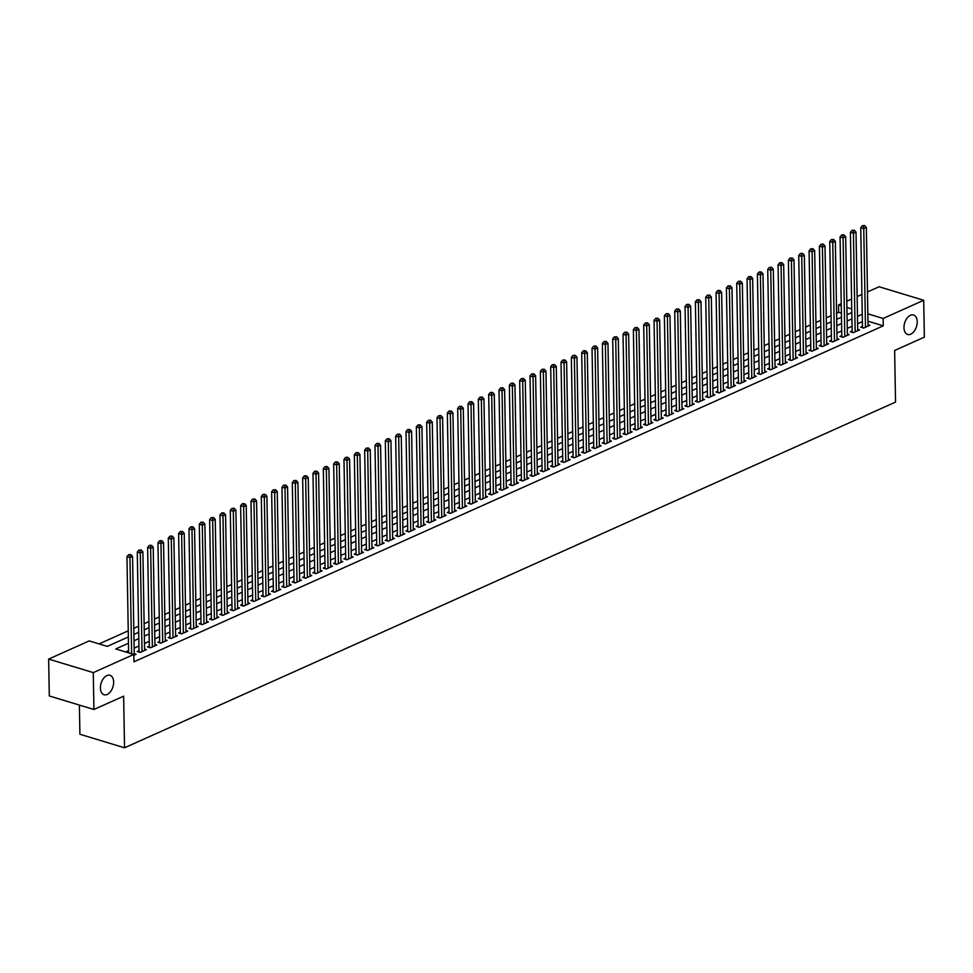 <?xml version="1.0" encoding="UTF-8"?>
<svg xmlns="http://www.w3.org/2000/svg" width="973" height="973" viewBox="0 0 973 973"><rect width="100%" height="100%" fill="white"/><g stroke="black" fill="none" stroke-linecap="round" stroke-linejoin="round"><path stroke-width="1.46" d="M903.978 327.706A10.168 6.191 -73.1 0 1 913.538 315.009A10.168 6.191 -73.1 0 1 917.211 321.771A10.168 6.191 -73.1 0 1 907.639 334.469A10.168 6.191 -73.1 0 1 903.978 327.706M100.414 687.996A10.168 6.191 -73.1 0 1 109.985 675.298A10.168 6.191 -73.1 0 1 113.646 682.061A10.168 6.191 -73.1 0 1 104.087 694.758A10.168 6.191 -73.1 0 1 100.414 687.996M79.397 705.084L79.908 734.25L124.532 747.787L895.537 402.092L894.637 350.475L924.35 337.144L923.705 300.28L883.143 318.463L867.855 313.829M124.532 747.787L123.632 696.169L93.919 709.487L49.295 695.963L48.65 659.086L89.212 640.903L107.31 646.388L128.351 636.95M841.402 313.148L838.641 312.309L836.598 313.233M831.039 315.726L826.259 317.867M820.701 320.36L815.921 322.501M810.363 324.994L805.583 327.135M800.025 329.628L795.257 331.769M789.699 334.262L784.919 336.403M779.361 338.896L774.581 341.036M769.023 343.53L764.243 345.67M758.685 348.164L753.917 350.304M748.346 352.798L743.579 354.938M738.02 357.432L733.241 359.572M727.682 362.065L722.903 364.206M717.344 366.699L712.577 368.84M707.006 371.333L702.238 373.474M696.68 375.967L691.9 378.108M686.342 380.601L681.562 382.742M676.004 385.235L671.236 387.376M665.666 389.869L660.898 392.01M655.34 394.503L650.56 396.643M645.002 399.137L640.222 401.277M634.664 403.771L629.884 405.911M624.325 408.405L619.558 410.545M613.999 413.039L609.22 415.179M603.661 417.672L598.881 419.813M593.323 422.306L588.543 424.447M582.985 426.94L578.217 429.081M572.659 431.574L567.879 433.715M562.321 436.208L557.541 438.349M551.983 440.842L547.203 442.983M541.645 445.476L536.877 447.616M531.319 450.11L526.539 452.25M520.981 454.744L516.201 456.884M510.643 459.378L505.863 461.518M500.304 464.012L495.537 466.152M489.978 468.645L485.199 470.786M479.64 473.279L474.86 475.42M469.302 477.913L464.522 480.054M458.964 482.547L454.196 484.688M448.626 487.181L443.858 489.322M438.3 491.815L433.52 493.956M427.962 496.449L423.182 498.59M417.624 501.083L412.856 503.223M407.286 505.717L402.518 507.857M396.96 510.351L392.18 512.491M386.622 514.985L381.842 517.125M376.283 519.618L371.516 521.759M365.945 524.252L361.178 526.393M355.619 528.886L350.839 531.027M345.281 533.52L340.501 535.661M334.943 538.154L330.163 540.295M324.605 542.788L319.837 544.929M314.279 547.422L309.499 549.563M303.941 552.056L299.161 554.196M293.603 556.69L288.823 558.83M283.265 561.324L278.497 563.464M272.939 565.958L268.159 568.098M262.601 570.592L257.821 572.732M252.262 575.225L247.483 577.366M241.924 579.859L237.157 582M231.598 584.493L226.818 586.634M221.26 589.127L216.48 591.268M210.922 593.761L206.142 595.902M200.584 598.395L195.816 600.536M190.258 603.029L185.478 605.17M179.92 607.663L175.14 609.803M169.582 612.297L164.802 614.437M159.244 616.931L154.476 619.071M148.905 621.565L144.138 623.705M138.58 626.198L133.8 628.339M128.241 630.832L99.1 643.907M838.641 312.309L838.519 304.938L841.244 303.722M846.802 301.229L851.57 299.088M857.14 296.595L861.908 294.454M867.466 291.961L879.081 286.755L923.705 300.28M862.467 326.332L860.655 327.147L863.671 328.059L869.874 325.274L868.038 324.727M852.129 330.966L850.329 331.781L853.333 332.693L859.536 329.908L857.712 329.361M841.791 335.6L839.991 336.415L843.007 337.327L849.21 334.542L847.374 333.994M831.465 340.234L829.653 341.049L832.669 341.961L838.872 339.176L837.035 338.628M821.127 344.868L819.315 345.683L822.331 346.595L828.534 343.81L826.697 343.262M810.789 349.502L808.989 350.316L811.993 351.229L818.196 348.443L816.371 347.896M800.451 354.136L798.651 354.95L801.667 355.863L807.87 353.077L806.033 352.53M790.125 358.769L788.312 359.584L791.329 360.496L797.532 357.711L795.695 357.164M779.787 363.403L777.974 364.218L780.991 365.13L787.193 362.345L785.357 361.798M769.448 368.037L767.636 368.852L770.652 369.764L776.855 366.979L775.031 366.432M759.11 372.671L757.31 373.486L760.327 374.398L766.517 371.613L764.693 371.066M748.784 377.305L746.972 378.12L749.988 379.032L756.191 376.247L754.355 375.7M738.446 381.939L736.634 382.754L739.65 383.666L745.853 380.881L744.017 380.334M728.108 386.573L726.296 387.388L729.312 388.3L735.515 385.515L733.691 384.967M717.77 391.207L715.97 392.022L718.986 392.934L725.177 390.149L723.353 389.601M707.444 395.841L705.632 396.656L708.648 397.568L714.851 394.783L713.014 394.235M697.106 400.475L695.294 401.29L698.31 402.202L704.513 399.416L702.676 398.869M686.768 405.109L684.956 405.923L687.972 406.836L694.175 404.05L692.338 403.503M676.43 409.742L674.63 410.557L677.646 411.47L683.837 408.684L682.012 408.137M666.104 414.376L664.291 415.191L667.308 416.103L673.511 413.318L671.674 412.771M655.766 419.01L653.953 419.825L656.97 420.737L663.172 417.952L661.336 417.405M645.427 423.644L643.615 424.459L646.631 425.371L652.834 422.586L650.998 422.039M635.089 428.278L633.289 429.093L636.306 430.005L642.496 427.22L640.672 426.673M624.763 432.912L622.951 433.727L625.967 434.639L632.17 431.854L630.334 431.307M614.425 437.546L612.613 438.361L615.629 439.273L621.832 436.488L619.996 435.94M604.087 442.18L602.275 442.995L605.291 443.907L611.494 441.122L609.657 440.574M593.749 446.814L591.949 447.629L594.953 448.541L601.156 445.756L599.332 445.208M583.423 451.448L581.611 452.263L584.627 453.175L590.83 450.39L588.993 449.842M573.085 456.082L571.273 456.896L574.289 457.809L580.492 455.023L578.655 454.476M562.747 460.716L560.934 461.53L563.951 462.443L570.154 459.657L568.317 459.11M552.409 465.349L550.609 466.164L553.613 467.076L559.816 464.291L557.991 463.744M542.07 469.983L540.27 470.798L543.287 471.71L549.49 468.925L547.653 468.378M531.745 474.617L529.932 475.432L532.949 476.344L539.151 473.559L537.315 473.012M521.406 479.251L519.594 480.066L522.61 480.978L528.813 478.193L526.977 477.646M511.068 483.885L509.256 484.7L512.272 485.612L518.475 482.827L516.651 482.28M500.73 488.519L498.93 489.334L501.946 490.246L508.137 487.461L506.313 486.914M490.404 493.153L488.592 493.968L491.608 494.88L497.811 492.095L495.975 491.547M480.066 497.787L478.254 498.602L481.27 499.514L487.473 496.729L485.636 496.181M469.728 502.421L467.916 503.236L470.932 504.148L477.135 501.363L475.311 500.815M459.39 507.055L457.59 507.87L460.606 508.782L466.797 505.996L464.972 505.449M449.064 511.689L447.252 512.503L450.268 513.416L456.471 510.63L454.634 510.083M438.726 516.322L436.913 517.137L439.93 518.05L446.133 515.264L444.296 514.717M428.388 520.956L426.575 521.771L429.592 522.683L435.795 519.898L433.97 519.351M418.049 525.59L416.249 526.405L419.266 527.317L425.456 524.532L423.632 523.985M407.723 530.224L405.911 531.039L408.928 531.951L415.13 529.166L413.294 528.619M397.385 534.858L395.573 535.673L398.589 536.585L404.792 533.8L402.956 533.253M387.047 539.492L385.235 540.307L388.251 541.219L394.454 538.434L392.618 537.887M376.709 544.126L374.909 544.941L377.925 545.853L384.116 543.068L382.292 542.52M366.383 548.76L364.571 549.575L367.587 550.487L373.79 547.702L371.954 547.154M356.045 553.394L354.233 554.209L357.249 555.121L363.452 552.348L361.615 551.788M345.707 558.028L343.895 558.843L346.911 559.755L353.114 556.982L351.277 556.422M335.369 562.662L333.569 563.476L336.585 564.389L342.776 561.616L340.951 561.056M325.043 567.295L323.231 568.11L326.247 569.023L332.45 566.25L330.613 565.69M314.705 571.929L312.892 572.744L315.909 573.656L322.112 570.883L320.275 570.324M304.367 576.563L302.554 577.378L305.571 578.29L311.774 575.517L309.937 574.958M294.028 581.197L292.228 582.012L295.233 582.924L301.435 580.151L299.611 579.592M283.702 585.831L281.89 586.646L284.907 587.558L291.109 584.785L289.273 584.226M273.364 590.465L271.552 591.28L274.568 592.192L280.771 589.419L278.935 588.86M263.026 595.099L261.214 595.914L264.23 596.826L270.433 594.053L268.597 593.494M252.688 599.733L250.888 600.548L253.892 601.46L260.095 598.687L258.271 598.127M242.35 604.367L240.55 605.182L243.566 606.094L249.769 603.321L247.933 602.761M232.024 609.001L230.212 609.816L233.228 610.728L239.431 607.955L237.594 607.395M221.686 613.635L219.874 614.45L222.89 615.362L229.093 612.589L227.256 612.029M211.348 618.269L209.536 619.083L212.552 619.996L218.755 617.223L216.93 616.663M201.01 622.902L199.21 623.717L202.226 624.63L208.417 621.856L206.592 621.297M190.684 627.536L188.871 628.351L191.888 629.263L198.091 626.49L196.254 625.931M180.346 632.17L178.533 632.985L181.55 633.897L187.753 631.124L185.916 630.565M170.007 636.804L168.195 637.619L171.212 638.531L177.414 635.758L175.59 635.199M159.669 641.438L157.869 642.253L160.886 643.165L167.076 640.392L165.252 639.833M149.343 646.072L147.531 646.887L150.547 647.799L156.75 645.026L154.914 644.467M139.005 650.706L137.193 651.521L140.209 652.433L146.412 649.66L144.576 649.1M128.46 643.25L115.751 648.942L133.836 654.428L133.97 661.81L883.265 325.846L867.977 321.212M862.382 321.613L857.614 323.754M852.044 326.247L847.276 328.387M841.718 330.881L836.938 333.021M831.38 335.515L826.6 337.655M821.042 340.149L816.274 342.289M810.704 344.783L805.936 346.923M800.378 349.416L795.598 351.557M790.04 354.05L785.26 356.191M779.701 358.684L774.934 360.825M769.363 363.318L764.596 365.459M759.037 367.952L754.257 370.093M748.699 372.586L743.919 374.727M738.361 377.22L733.581 379.361M728.023 381.854L723.255 383.994M717.697 386.488L712.917 388.628M707.359 391.122L702.579 393.262M697.021 395.756L692.241 397.896M686.683 400.389L681.915 402.53M676.357 405.023L671.577 407.164M666.019 409.657L661.239 411.798M655.68 414.291L650.901 416.432M645.342 418.925L640.575 421.066M635.016 423.559L630.236 425.7M624.678 428.193L619.898 430.334M614.34 432.827L609.56 434.967M604.002 437.461L599.234 439.601M593.664 442.095L588.896 444.235M583.338 446.729L578.558 448.869M573 451.363L568.22 453.503M562.662 455.996L557.894 458.137M552.323 460.63L547.556 462.771M541.997 465.264L537.218 467.405M531.659 469.898L526.88 472.039M521.321 474.532L516.554 476.673M510.983 479.166L506.215 481.307M500.657 483.8L495.877 485.941M490.319 488.434L485.539 490.574M479.981 493.068L475.213 495.208M469.643 497.702L464.875 499.842M459.317 502.336L454.537 504.476M448.979 506.969L444.199 509.11M438.641 511.603L433.861 513.744M428.302 516.237L423.535 518.378M417.976 520.871L413.197 523.012M407.638 525.505L402.858 527.646M397.3 530.139L392.52 532.28M386.962 534.773L382.194 536.914M376.636 539.407L371.856 541.547M366.298 544.041L361.518 546.181M355.96 548.675L351.18 550.815M345.622 553.309L340.854 555.449M335.296 557.943L330.516 560.083M324.958 562.576L320.178 564.717M314.62 567.21L309.84 569.351M304.281 571.844L299.514 573.985M293.943 576.478L289.176 578.619M283.617 581.112L278.837 583.253M273.279 585.746L268.499 587.887M262.941 590.38L258.173 592.521M252.603 595.014L247.835 597.154M242.277 599.648L237.497 601.788M231.939 604.282L227.159 606.422M221.601 608.916L216.833 611.056M211.263 613.549L206.495 615.69M200.937 618.183L196.157 620.324M190.599 622.817L185.819 624.958M180.26 627.451L175.493 629.592M169.922 632.085L165.155 634.226M159.596 636.719L154.816 638.86M149.258 641.353L144.478 643.494M138.92 645.987L134.14 648.127M128.582 650.621L125.639 651.946M133.848 655.291L136.074 654.294L134.25 653.734M93.919 709.487L93.274 672.623L48.65 659.086M883.265 325.846L883.143 318.463M133.836 654.428L93.274 672.623M862.26 314.243L857.481 316.383M851.922 318.876L847.142 321.017M841.584 323.51L836.804 325.651M831.246 328.144L826.478 330.285M820.92 332.778L816.14 334.919M810.582 337.412L805.802 339.553M800.244 342.046L795.464 344.187M789.906 346.68L785.138 348.821M779.58 351.314L774.8 353.454M769.242 355.948L764.462 358.088M758.904 360.582L754.124 362.722M748.565 365.216L743.798 367.356M738.239 369.849L733.46 371.99M727.901 374.483L723.121 376.624M717.563 379.117L712.783 381.258M707.225 383.751L702.457 385.892M696.899 388.385L692.119 390.526M686.561 393.019L681.781 395.16M676.223 397.653L671.443 399.794M665.885 402.287L661.117 404.427M655.547 406.921L650.779 409.061M645.221 411.555L640.441 413.695M634.883 416.189L630.103 418.329M624.544 420.822L619.777 422.963M614.206 425.456L609.439 427.597M603.88 430.09L599.1 432.231M593.542 434.724L588.762 436.865M583.204 439.358L578.436 441.499M572.866 443.992L568.098 446.133M562.54 448.626L557.76 450.767M552.202 453.26L547.422 455.4M541.864 457.894L537.084 460.034M531.526 462.528L526.758 464.668M521.2 467.162L516.42 469.302M510.861 471.796L506.082 473.936M500.523 476.429L495.744 478.57M490.185 481.063L485.418 483.204M479.859 485.697L475.079 487.838M469.521 490.331L464.741 492.472M459.183 494.965L454.403 497.106M448.845 499.599L444.077 501.74M438.519 504.233L433.739 506.374M428.181 508.867L423.401 511.007M417.843 513.501L413.063 515.641M407.505 518.135L402.737 520.275M397.179 522.769L392.399 524.909M386.84 527.402L382.061 529.543M376.502 532.036L371.722 534.177M366.164 536.67L361.397 538.811M355.826 541.304L351.058 543.445M345.5 545.938L340.72 548.079M335.162 550.572L330.382 552.713M324.824 555.206L320.056 557.347M314.486 559.84L309.718 561.98M304.16 564.474L299.38 566.614M293.822 569.108L289.042 571.248M283.484 573.742L278.716 575.882M273.145 578.376L268.378 580.516M262.819 583.009L258.04 585.15M252.481 587.643L247.701 589.784M242.143 592.277L237.363 594.418M231.805 596.911L227.037 599.052M221.479 601.545L216.699 603.686M211.141 606.179L206.361 608.32M200.803 610.813L196.023 612.954M190.465 615.447L185.697 617.587M180.139 620.081L175.359 622.221M169.801 624.715L165.021 626.855M159.463 629.349L154.683 631.489M149.124 633.982L144.357 636.123M138.798 638.616L134.019 640.757M851.752 308.952L846.911 307.48M841.28 305.777L838.519 304.938M133.909 634.457L138.677 632.316M144.247 629.823L149.015 627.682M154.573 625.189L159.353 623.048M164.911 620.555L169.691 618.414M175.249 615.921L180.029 613.781M185.588 611.287L190.355 609.147M195.914 606.653L200.693 604.513M206.252 602.019L211.032 599.879M216.59 597.386L221.37 595.245M226.928 592.752L231.696 590.611M237.254 588.118L242.034 585.977M247.592 583.484L252.372 581.343M257.93 578.85L262.71 576.709M268.268 574.216L273.036 572.075M278.594 569.582L283.374 567.441M288.932 564.948L293.712 562.808M299.27 560.314L304.05 558.174M309.609 555.68L314.376 553.54M319.947 551.046L324.714 548.906M330.273 546.412L335.053 544.272M340.611 541.779L345.391 539.638M350.949 537.145L355.717 535.004M361.287 532.511L366.055 530.37M371.613 527.877L376.393 525.736M381.951 523.243L386.731 521.102M392.289 518.609L397.057 516.468M402.627 513.975L407.395 511.834M412.953 509.341L417.733 507.201M423.291 504.707L428.071 502.567M433.63 500.073L438.409 497.933M443.968 495.439L448.735 493.299M454.294 490.806L459.074 488.665M464.632 486.172L469.412 484.031M474.97 481.538L479.75 479.397M485.308 476.904L490.076 474.763M495.634 472.27L500.414 470.129M505.972 467.636L510.752 465.495M516.31 463.002L521.09 460.861M526.648 458.368L531.416 456.228M536.974 453.734L541.754 451.594M547.312 449.1L552.092 446.96M557.651 444.466L562.43 442.326M567.989 439.832L572.756 437.692M578.315 435.199L583.095 433.058M588.653 430.565L593.433 428.424M598.991 425.931L603.771 423.79M609.329 421.297L614.097 419.156M619.667 416.663L624.435 414.522M629.993 412.029L634.773 409.888M640.331 407.395L645.111 405.255M650.669 402.761L655.437 400.621M661.008 398.127L665.775 395.987M671.334 393.493L676.113 391.353M681.672 388.859L686.452 386.719M692.01 384.226L696.777 382.085M702.348 379.592L707.116 377.451M712.674 374.958L717.454 372.817M723.012 370.324L727.792 368.183M733.35 365.69L738.13 363.549M743.688 361.056L748.456 358.915M754.014 356.422L758.794 354.281M764.352 351.788L769.132 349.648M774.69 347.154L779.47 345.014M785.029 342.52L789.796 340.38M795.355 337.886L800.134 335.746M805.693 333.252L810.473 331.112M816.031 328.619L820.811 326.478M826.369 323.985L831.137 321.844M836.695 319.351L841.475 317.21M847.033 314.717L851.813 312.576M131.635 653.771L129.956 557.602L132.547 556.434L134.262 655.097M128.631 652.847L126.952 556.678L129.956 557.602L129.798 555.06L130.832 554.598L128.594 554.695L129.798 555.06M128.594 554.695L126.952 556.678M132.547 556.434L130.832 554.598M142.022 651.63L140.294 552.968L142.885 551.8L144.6 650.463M139.017 652.08A1.593 0.973 106.9 0 0 139.03 651.886L137.278 552.044L140.294 552.968L140.136 550.426L141.17 549.964L138.932 550.061L140.136 550.426M138.932 550.061L137.278 552.044M142.885 551.8L141.17 549.964M152.36 646.996L150.633 548.334L153.211 547.167L154.938 645.829M149.356 647.446A1.593 0.973 106.9 0 0 149.356 647.252L147.616 547.41L150.633 548.334L150.474 545.792L151.508 545.33L149.258 545.427L150.474 545.792M149.258 545.427L147.616 547.41M153.211 547.167L151.508 545.33M162.686 642.362L160.971 543.7L163.549 542.533L165.276 641.195M159.694 642.812A1.593 0.973 106.9 0 0 159.694 642.618L157.954 542.776L160.971 543.7L160.8 541.158L161.834 540.696L159.596 540.793L160.8 541.158M159.596 540.793L157.954 542.776M163.549 542.533L161.834 540.696M173.024 637.729L171.297 539.054L173.887 537.899L175.614 636.561M170.02 638.179A1.593 0.973 106.9 0 0 170.032 637.984L168.293 538.142L171.297 539.054L171.139 536.524L172.172 536.062L169.934 536.159L171.139 536.524M169.934 536.159L168.293 538.142M173.887 537.899L172.172 536.062M183.362 633.095L181.635 534.42L184.225 533.265L185.94 631.927M180.358 633.545A1.593 0.973 106.9 0 0 180.37 633.35L178.618 533.508L181.635 534.42L181.477 531.89L182.51 531.428L180.273 531.526L181.477 531.89M180.273 531.526L178.618 533.508M184.225 533.265L182.51 531.428M193.7 628.461L191.973 529.786L194.551 528.631L196.278 627.293M190.696 628.911A1.593 0.973 106.9 0 0 190.696 628.716L188.957 528.874L191.973 529.786L191.815 527.257L192.849 526.794L190.599 526.892L191.815 527.257M190.599 526.892L188.957 528.874M194.551 528.631L192.849 526.794M204.026 623.827L202.311 525.152L204.889 523.997L206.617 622.659M201.034 624.277A1.593 0.973 106.9 0 0 201.034 624.082L199.295 524.24L202.311 525.152L202.141 522.623L203.175 522.16L200.937 522.258L202.141 522.623M200.937 522.258L199.295 524.24M204.889 523.997L203.175 522.16M214.364 619.181L212.649 520.519L215.228 519.363L216.955 618.025M211.372 619.631A1.593 0.973 106.9 0 0 211.372 619.448L209.633 519.606L212.649 520.519L212.479 517.989L213.513 517.527L211.275 517.624L212.479 517.989M211.275 517.624L209.633 519.606M215.228 519.363L213.513 517.527M224.702 614.547L222.975 515.885L225.566 514.729L227.281 613.391M221.698 614.997A1.593 0.973 106.9 0 0 221.71 614.814L219.959 514.972L222.975 515.885L222.817 513.355L223.851 512.893L221.613 512.99L222.817 513.355M221.613 512.99L219.959 514.972M225.566 514.729L223.851 512.893M235.04 609.913L233.313 511.251L235.892 510.095L237.619 608.757M232.036 610.363A1.593 0.973 106.9 0 0 232.036 610.18L230.297 510.339L233.313 511.251L233.155 508.721L234.189 508.259L231.939 508.356L233.155 508.721M231.939 508.356L230.297 510.339M235.892 510.095L234.189 508.259M245.366 605.279L243.651 506.617L246.23 505.461L247.957 604.124M242.374 605.729A1.593 0.973 106.9 0 0 242.374 605.547L240.635 505.705L243.651 506.617L243.481 504.087L244.515 503.625L242.277 503.722L243.481 504.087M242.277 503.722L240.635 505.705M246.23 505.461L244.515 503.625M255.704 600.645L253.989 501.983L256.568 500.827L258.295 599.49M252.712 601.095A1.593 0.973 106.9 0 0 252.712 600.913L250.973 501.071L253.989 501.983L253.819 499.453L254.853 498.991L252.615 499.088L253.819 499.453M252.615 499.088L250.973 501.071M256.568 500.827L254.853 498.991M266.043 596.011L264.315 497.349L266.906 496.194L268.621 594.856M263.038 596.461A1.593 0.973 106.9 0 0 263.051 596.279L261.299 496.437L264.315 497.349L264.157 494.819L265.191 494.357L262.953 494.454L264.157 494.819M262.953 494.454L261.299 496.437M266.906 496.194L265.191 494.357M276.381 591.377L274.654 492.715L277.244 491.56L278.959 590.222M273.377 591.827A1.593 0.973 106.9 0 0 273.377 591.645L271.637 491.803L274.654 492.715L274.495 490.185L275.529 489.723L273.291 489.82L274.495 490.185M273.291 489.82L271.637 491.803M277.244 491.56L275.529 489.723M286.707 586.743L284.992 488.081L287.57 486.926L289.297 585.588M283.715 587.193A1.593 0.973 106.9 0 0 283.715 587.011L281.975 487.169L284.992 488.081L284.821 485.551L285.855 485.089L283.617 485.186L284.821 485.551M283.617 485.186L281.975 487.169M287.57 486.926L285.855 485.089M297.045 582.109L295.33 483.447L297.908 482.292L299.635 580.954M294.053 582.559A1.593 0.973 106.9 0 0 294.053 582.377L292.314 482.535L295.33 483.447L295.16 480.917L296.193 480.455L293.955 480.553L295.16 480.917M293.955 480.553L292.314 482.535M297.908 482.292L296.193 480.455M307.383 577.476L305.656 478.813L308.246 477.658L309.961 576.32M304.379 577.926A1.593 0.973 106.9 0 0 304.391 577.743L302.639 477.901L305.656 478.813L305.498 476.284L306.531 475.821L304.294 475.919L305.498 476.284M304.294 475.919L302.639 477.901M308.246 477.658L306.531 475.821M317.721 572.842L315.994 474.179L318.585 473.024L320.299 571.686M314.717 573.292A1.593 0.973 106.9 0 0 314.717 573.109L312.978 473.267L315.994 474.179L315.836 471.65L316.87 471.187L314.632 471.285L315.836 471.65M314.632 471.285L312.978 473.267M318.585 473.024L316.87 471.187M328.047 568.208L326.332 469.545L328.91 468.39L330.638 567.052M325.055 568.658A1.593 0.973 106.9 0 0 325.055 568.475L323.316 468.633L326.332 469.545L326.162 467.016L327.196 466.554L324.958 466.651L326.162 467.016M324.958 466.651L323.316 468.633M328.91 468.39L327.196 466.554M338.385 563.574L336.67 464.912L339.249 463.756L340.976 562.418M335.393 564.024A1.593 0.973 106.9 0 0 335.393 563.841L333.654 463.999L336.67 464.912L336.5 462.382L337.534 461.92L335.296 462.017L336.5 462.382M335.296 462.017L333.654 463.999M339.249 463.756L337.534 461.92M348.723 558.94L346.996 460.278L349.587 459.122L351.302 557.784M345.719 559.39A1.593 0.973 106.9 0 0 345.731 559.207L343.98 459.365L346.996 460.278L346.838 457.748L347.872 457.286L345.634 457.383L346.838 457.748M345.634 457.383L343.98 459.365M349.587 459.122L347.872 457.286M359.061 554.306L357.334 455.644L359.925 454.488L361.64 553.151M356.057 554.756A1.593 0.973 106.9 0 0 356.069 554.574L354.318 454.732L357.334 455.644L357.176 453.114L358.21 452.652L355.972 452.749L357.176 453.114M355.972 452.749L354.318 454.732M359.925 454.488L358.21 452.652M369.387 549.672L367.672 451.01L370.251 449.854L371.978 548.517M366.395 550.122A1.593 0.973 106.9 0 0 366.395 549.94L364.656 450.098L367.672 451.01L367.502 448.48L368.536 448.018L366.298 448.115L367.502 448.48M366.298 448.115L364.656 450.098M370.251 449.854L368.536 448.018M379.725 545.038L378.011 446.376L380.589 445.22L382.316 543.883M376.733 545.488A1.593 0.973 106.9 0 0 376.733 545.306L374.994 445.464L378.011 446.376L377.84 443.846L378.874 443.384L376.636 443.481L377.84 443.846M376.636 443.481L374.994 445.464M380.589 445.22L378.874 443.384M390.064 540.404L388.336 441.742L390.927 440.587L392.642 539.249M387.059 540.854A1.593 0.973 106.9 0 0 387.072 540.672L385.332 440.83L388.336 441.742L388.178 439.212L389.212 438.75L386.974 438.847L388.178 439.212M386.974 438.847L385.332 440.83M390.927 440.587L389.212 438.75M400.402 535.77L398.675 437.108L401.265 435.953L402.98 534.615M397.398 536.22A1.593 0.973 106.9 0 0 397.41 536.038L395.658 436.196L398.675 437.108L398.516 434.578L399.55 434.116L397.312 434.213L398.516 434.578M397.312 434.213L395.658 436.196M401.265 435.953L399.55 434.116M410.74 531.136L409.013 432.474L411.591 431.319L413.318 529.981M407.736 531.586A1.593 0.973 106.9 0 0 407.736 531.404L405.996 431.562L409.013 432.474L408.855 429.944L409.888 429.482L407.638 429.579L408.855 429.944M407.638 429.579L405.996 431.562M411.591 431.319L409.888 429.482M421.066 526.502L419.351 427.84L421.929 426.685L423.656 525.347M418.074 526.952A1.593 0.973 106.9 0 0 418.074 526.77L416.335 426.928L419.351 427.84L419.181 425.31L420.214 424.848L417.976 424.946L419.181 425.31M417.976 424.946L416.335 426.928M421.929 426.685L420.214 424.848M431.404 521.869L429.677 423.206L432.267 422.051L433.982 520.713M428.4 522.319A1.593 0.973 106.9 0 0 428.412 522.136L426.673 422.294L429.677 423.206L429.519 420.677L430.553 420.214L428.315 420.312L429.519 420.677M428.315 420.312L426.673 422.294M432.267 422.051L430.553 420.214M441.742 517.235L440.015 418.572L442.606 417.417L444.32 516.079M438.738 517.685A1.593 0.973 106.9 0 0 438.75 517.502L436.999 417.66L440.015 418.572L439.857 416.043L440.891 415.58L438.653 415.678L439.857 416.043M438.653 415.678L436.999 417.66M442.606 417.417L440.891 415.58M452.08 512.601L450.353 413.939L452.931 412.783L454.659 511.445M449.076 513.051A1.593 0.973 106.9 0 0 449.076 512.868L447.337 413.026L450.353 413.939L450.195 411.409L451.229 410.947L448.979 411.044L450.195 411.409M448.979 411.044L447.337 413.026M452.931 412.783L451.229 410.947M462.406 507.967L460.691 409.305L463.27 408.149L464.997 506.811M459.414 508.417A1.593 0.973 106.9 0 0 459.414 508.234L457.675 408.392L460.691 409.305L460.521 406.775L461.555 406.313L459.317 406.41L460.521 406.775M459.317 406.41L457.675 408.392M463.27 408.149L461.555 406.313M472.744 503.333L471.017 404.671L473.608 403.515L475.335 502.177M469.74 503.783A1.593 0.973 106.9 0 0 469.752 503.6L468.013 403.759L471.017 404.671L470.859 402.141L471.893 401.679L469.655 401.776L470.859 402.141M469.655 401.776L468.013 403.759M473.608 403.515L471.893 401.679M483.082 498.699L481.355 400.037L483.946 398.881L485.661 497.544M480.078 499.149A1.593 0.973 106.9 0 0 480.09 498.967L478.339 399.125L481.355 400.037L481.197 397.507L482.231 397.045L479.993 397.142L481.197 397.507M479.993 397.142L478.339 399.125M483.946 398.881L482.231 397.045M493.42 494.065L491.693 395.403L494.272 394.247L495.999 492.91M490.416 494.515A1.593 0.973 106.9 0 0 490.416 494.333L488.677 394.491L491.693 395.403L491.535 392.873L492.569 392.399L490.319 392.508L491.535 392.873M490.319 392.508L488.677 394.491M494.272 394.247L492.569 392.399M503.746 489.431L502.032 390.769L504.61 389.614L506.337 488.276M500.754 489.881A1.593 0.973 106.9 0 0 500.754 489.699L499.015 389.857L502.032 390.769L501.861 388.239L502.895 387.765L500.657 387.874L501.861 388.239M500.657 387.874L499.015 389.857M504.61 389.614L502.895 387.765M514.085 484.797L512.37 386.135L514.948 384.98L516.675 483.642M511.093 485.247A1.593 0.973 106.9 0 0 511.093 485.065L509.353 385.223L512.37 386.135L512.199 383.605L513.233 383.131L510.995 383.24L512.199 383.605M510.995 383.24L509.353 385.223M514.948 384.98L513.233 383.131M524.423 480.163L522.696 381.501L525.286 380.346L527.001 479.008M521.419 480.613A1.593 0.973 106.9 0 0 521.431 480.431L519.679 380.589L522.696 381.501L522.537 378.971L523.571 378.497L521.333 378.606L522.537 378.971M521.333 378.606L519.679 380.589M525.286 380.346L523.571 378.497M534.761 475.529L533.034 376.867L535.612 375.712L537.339 474.374M531.757 475.979A1.593 0.973 106.9 0 0 531.757 475.797L530.017 375.955L533.034 376.867L532.876 374.337L533.909 373.863L531.659 373.973L532.876 374.337M531.659 373.973L530.017 375.955M535.612 375.712L533.909 373.863M545.087 470.896L543.372 372.233L545.95 371.078L547.677 469.74M542.095 471.346A1.593 0.973 106.9 0 0 542.095 471.163L540.356 371.321L543.372 372.233L543.202 369.704L544.235 369.229L541.997 369.339L543.202 369.704M541.997 369.339L540.356 371.321M545.95 371.078L544.235 369.229M555.425 466.262L553.71 367.599L556.288 366.444L558.016 465.106M552.433 466.712A1.593 0.973 106.9 0 0 552.433 466.529L550.694 366.687L553.71 367.599L553.54 365.07L554.574 364.595L552.336 364.705L553.54 365.07M552.336 364.705L550.694 366.687M556.288 366.444L554.574 364.595M565.763 461.628L564.036 362.965L566.627 361.81L568.341 460.472M562.759 462.078A1.593 0.973 106.9 0 0 562.771 461.895L561.02 362.053L564.036 362.965L563.878 360.436L564.912 359.961L562.674 360.071L563.878 360.436M562.674 360.071L561.02 362.053M566.627 361.81L564.912 359.961M576.101 456.994L574.374 358.332L576.965 357.176L578.68 455.838M573.097 457.444A1.593 0.973 106.9 0 0 573.097 457.261L571.358 357.419L574.374 358.332L574.216 355.802L575.25 355.327L573.012 355.425L574.216 355.802M573.012 355.425L571.358 357.419M576.965 357.176L575.25 355.327M586.427 452.36L584.712 353.698L587.291 352.542L589.018 451.204M583.435 452.81A1.593 0.973 106.9 0 0 583.435 452.627L581.696 352.785L584.712 353.698L584.542 351.168L585.576 350.694L583.338 350.791L584.542 351.168M583.338 350.791L581.696 352.785M587.291 352.542L585.576 350.694M596.765 447.726L595.05 349.064L597.629 347.908L599.356 446.571M593.773 448.176A1.593 0.973 106.9 0 0 593.773 447.994L592.034 348.152L595.05 349.064L594.88 346.534L595.914 346.06L593.676 346.157L594.88 346.534M593.676 346.157L592.034 348.152M597.629 347.908L595.914 346.06M607.103 443.092L605.376 344.43L607.967 343.274L609.682 441.937M604.099 443.542A1.593 0.973 106.9 0 0 604.111 443.36L602.36 343.518L605.376 344.43L605.218 341.9L606.252 341.426L604.014 341.523L605.218 341.9M604.014 341.523L602.36 343.518M607.967 343.274L606.252 341.426M617.441 438.458L615.714 339.796L618.305 338.64L620.02 437.303M614.437 438.908A1.593 0.973 106.9 0 0 614.437 438.726L612.698 338.884L615.714 339.796L615.556 337.266L616.59 336.792L614.352 336.889L615.556 337.266M614.352 336.889L612.698 338.884M618.305 338.64L616.59 336.792M627.767 433.824L626.053 335.162L628.631 334.007L630.358 432.669M624.775 434.274A1.593 0.973 106.9 0 0 624.775 434.092L623.036 334.25L626.053 335.162L625.882 332.632L626.916 332.158L624.678 332.255L625.882 332.632M624.678 332.255L623.036 334.25M628.631 334.007L626.916 332.158M638.106 429.19L636.391 330.528L638.969 329.373L640.696 428.035M635.114 429.64A1.593 0.973 106.9 0 0 635.114 429.458L633.374 329.616L636.391 330.528L636.22 327.998L637.254 327.524L635.016 327.621L636.22 327.998M635.016 327.621L633.374 329.616M638.969 329.373L637.254 327.524M648.444 424.556L646.717 325.894L649.307 324.739L651.022 423.401M645.44 425.006A1.593 0.973 106.9 0 0 645.452 424.824L643.7 324.982L646.717 325.894L646.559 323.364L647.592 322.89L645.354 322.987L646.559 323.364M645.354 322.987L643.7 324.982M649.307 324.739L647.592 322.89M658.782 419.922L657.055 321.26L659.645 320.105L661.36 418.767M655.778 420.372A1.593 0.973 106.9 0 0 655.79 420.19L654.038 320.348L657.055 321.26L656.897 318.73L657.93 318.256L655.693 318.353L656.897 318.73M655.693 318.353L654.038 320.348M659.645 320.105L657.93 318.256M669.108 415.289L667.393 316.626L669.971 315.471L671.698 414.133M666.116 415.739A1.593 0.973 106.9 0 0 666.116 415.556L664.377 315.714L667.393 316.626L667.235 314.097L668.256 313.622L666.019 313.72L667.235 314.097M666.019 313.72L664.377 315.714M669.971 315.471L668.256 313.622M679.446 410.655L677.731 311.992L680.309 310.837L682.037 409.499M676.454 411.105A1.593 0.973 106.9 0 0 676.454 410.922L674.715 311.08L677.731 311.992L677.561 309.463L678.595 308.988L676.357 309.086L677.561 309.463M676.357 309.086L674.715 311.08M680.309 310.837L678.595 308.988M689.784 406.021L688.057 307.359L690.648 306.203L692.362 404.865M686.78 406.471A1.593 0.973 106.9 0 0 686.792 406.288L685.053 306.446L688.057 307.359L687.899 304.829L688.933 304.354L686.695 304.452L687.899 304.829M686.695 304.452L685.053 306.446M690.648 306.203L688.933 304.354M700.122 401.387L698.395 302.725L700.986 301.569L702.701 400.231M697.118 401.837A1.593 0.973 106.9 0 0 697.13 401.654L695.379 301.812L698.395 302.725L698.237 300.195L699.271 299.72L697.033 299.818L698.237 300.195M697.033 299.818L695.379 301.812M700.986 301.569L699.271 299.72M710.46 396.753L708.733 298.091L711.312 296.935L713.039 395.597M707.456 397.203A1.593 0.973 106.9 0 0 707.456 397.02L705.717 297.179L708.733 298.091L708.575 295.549L709.609 295.087L707.359 295.184L708.575 295.549M707.359 295.184L705.717 297.179M711.312 296.935L709.609 295.087M720.786 392.119L719.071 293.457L721.65 292.301L723.377 390.964M717.794 392.569A1.593 0.973 106.9 0 0 717.794 392.387L716.055 292.545L719.071 293.457L718.901 290.915L719.935 290.453L717.697 290.55L718.901 290.915M717.697 290.55L716.055 292.545M721.65 292.301L719.935 290.453M731.124 387.485L729.397 288.823L731.988 287.667L733.703 386.33M728.12 387.935A1.593 0.973 106.9 0 0 728.132 387.753L726.393 287.911L729.397 288.823L729.239 286.281L730.273 285.819L728.035 285.916L729.239 286.281M728.035 285.916L726.393 287.911M731.988 287.667L730.273 285.819M741.462 382.851L739.735 284.189L742.326 283.034L744.041 381.696M738.458 383.301A1.593 0.973 106.9 0 0 738.471 383.119L736.719 283.277L739.735 284.189L739.577 281.647L740.611 281.185L738.373 281.282L739.577 281.647M738.373 281.282L736.719 283.277M742.326 283.034L740.611 281.185M751.801 378.217L750.074 279.555L752.652 278.4L754.379 377.062M748.796 378.667A1.593 0.973 106.9 0 0 748.796 378.485L747.057 278.643L750.074 279.555L749.915 277.013L750.949 276.551L748.699 276.648L749.915 277.013M748.699 276.648L747.057 278.643M752.652 278.4L750.949 276.551M762.127 373.583L760.412 274.921L762.99 273.766L764.717 372.428M759.135 374.033A1.593 0.973 106.9 0 0 759.135 373.851L757.395 274.009L760.412 274.921L760.241 272.379L761.275 271.917L759.037 272.014L760.241 272.379M759.037 272.014L757.395 274.009M762.99 273.766L761.275 271.917M772.465 368.949L770.738 270.287L773.328 269.132L775.055 367.794M769.461 369.399A1.593 0.973 106.9 0 0 769.473 369.217L767.733 269.375L770.738 270.287L770.58 267.745L771.613 267.283L769.375 267.38L770.58 267.745M769.375 267.38L767.733 269.375M773.328 269.132L771.613 267.283M782.803 364.316L781.076 265.653L783.666 264.498L785.381 363.16M779.799 364.766A1.593 0.973 106.9 0 0 779.811 364.583L778.059 264.741L781.076 265.653L780.918 263.111L781.951 262.649L779.714 262.746L780.918 263.111M779.714 262.746L778.059 264.741M783.666 264.498L781.951 262.649M793.141 359.682L791.414 261.019L793.992 259.864L795.719 358.526M790.137 360.132A1.593 0.973 106.9 0 0 790.137 359.949L788.398 260.107L791.414 261.019L791.256 258.477L792.29 258.015L790.04 258.113L791.256 258.477M790.04 258.113L788.398 260.107M793.992 259.864L792.29 258.015M803.467 355.048L801.752 256.386L804.33 255.23L806.058 353.892M800.475 355.498A1.593 0.973 106.9 0 0 800.475 355.315L798.736 255.473L801.752 256.386L801.582 253.844L802.616 253.381L800.378 253.479L801.582 253.844M800.378 253.479L798.736 255.473M804.33 255.23L802.616 253.381M813.805 350.414L812.09 251.752L814.669 250.596L816.396 349.258M810.813 350.864A1.593 0.973 106.9 0 0 810.813 350.681L809.074 250.839L812.09 251.752L811.92 249.21L812.954 248.747L810.716 248.845L811.92 249.21M810.716 248.845L809.074 250.839M814.669 250.596L812.954 248.747M824.143 345.78L822.416 247.118L825.007 245.962L826.722 344.624M821.139 346.23A1.593 0.973 106.9 0 0 821.151 346.047L819.4 246.205L822.416 247.118L822.258 244.576L823.292 244.114L821.054 244.211L822.258 244.576M821.054 244.211L819.4 246.205M825.007 245.962L823.292 244.114M834.481 341.146L832.754 242.484L835.333 241.328L837.06 339.991M831.477 341.596A1.593 0.973 106.9 0 0 831.477 341.414L829.738 241.572L832.754 242.484L832.596 239.942L833.63 239.48L831.38 239.577L832.596 239.942M831.38 239.577L829.738 241.572M835.333 241.328L833.63 239.48M844.807 336.512L843.092 237.85L845.671 236.694L847.398 335.357M841.815 336.962A1.593 0.973 106.9 0 0 841.815 336.78L840.076 236.938L843.092 237.85L842.922 235.308L843.956 234.846L841.718 234.943L842.922 235.308M841.718 234.943L840.076 236.938M845.671 236.694L843.956 234.846M855.145 331.878L853.43 233.216L856.009 232.061L857.736 330.723M852.153 332.328A1.593 0.973 106.9 0 0 852.153 332.146L850.414 232.304L853.43 233.216L853.26 230.674L854.294 230.212L852.056 230.309L853.26 230.674M852.056 230.309L850.414 232.304M856.009 232.061L854.294 230.212M865.484 327.244L863.756 228.582L866.347 227.427L868.062 326.089M862.479 327.694A1.593 0.973 106.9 0 0 862.492 327.512L860.74 227.67L863.756 228.582L863.598 226.04L864.632 225.578L862.394 225.675L863.598 226.04M862.394 225.675L860.74 227.67M866.347 227.427L864.632 225.578M140.453 652.324L139.03 651.886M150.791 647.69L149.356 647.252M161.129 643.056L159.694 642.618M171.467 638.422L170.032 637.984M181.793 633.788L180.37 633.35M192.131 629.154L190.696 628.716M202.469 624.52L201.034 624.082M212.807 619.886L211.372 619.448M223.133 615.252L221.71 614.814M233.471 610.618L232.036 610.18M243.809 605.984L242.374 605.547M254.148 601.35L252.712 600.913M264.486 596.717L263.051 596.279M274.812 592.083L273.377 591.645M285.15 587.449L283.715 587.011M295.488 582.815L294.053 582.377M305.826 578.181L304.391 577.743M316.152 573.547L314.717 573.109M326.49 568.913L325.055 568.475M336.828 564.279L335.393 563.841M347.166 559.645L345.731 559.207M357.492 555.011L356.069 554.574M367.83 550.377L366.395 549.94M378.169 545.744L376.733 545.306M388.507 541.11L387.072 540.672M398.833 536.476L397.41 536.038M409.171 531.842L407.736 531.404M419.509 527.208L418.074 526.77M429.847 522.574L428.412 522.136M440.173 517.94L438.75 517.502M450.511 513.306L449.076 512.868M460.849 508.672L459.414 508.234M471.187 504.038L469.752 503.6M481.513 499.404L480.09 498.967M491.851 494.771L490.416 494.333M502.19 490.137L500.754 489.699M512.528 485.503L511.093 485.065M522.854 480.869L521.431 480.431M533.192 476.235L531.757 475.797M543.53 471.601L542.095 471.163M553.868 466.967L552.433 466.529M564.206 462.333L562.771 461.895M574.532 457.699L573.097 457.261M584.87 453.065L583.435 452.627M595.208 448.431L593.773 447.994M605.547 443.797L604.111 443.36M615.873 439.164L614.437 438.726M626.211 434.53L624.775 434.092M636.549 429.896L635.114 429.458M646.887 425.262L645.452 424.824M657.213 420.628L655.79 420.19M667.551 415.994L666.116 415.556M677.889 411.36L676.454 410.922M688.227 406.726L686.792 406.288M698.553 402.092L697.13 401.654M708.891 397.458L707.456 397.02M719.229 392.824L717.794 392.387M729.568 388.191L728.132 387.753M739.894 383.557L738.471 383.119M750.232 378.923L748.796 378.485M760.57 374.289L759.135 373.851M770.908 369.655L769.473 369.217M781.234 365.021L779.811 364.583M791.572 360.387L790.137 359.949M801.91 355.753L800.475 355.315M812.248 351.119L810.813 350.681M822.574 346.485L821.151 346.047M832.912 341.851L831.477 341.414M843.25 337.217L841.815 336.78M853.589 332.584L852.153 332.146M863.927 327.95L862.492 327.512"/></g></svg>
